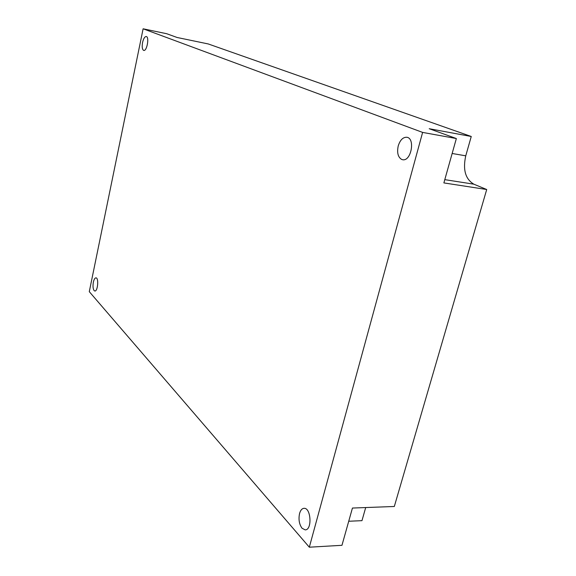 <?xml version="1.0" encoding="UTF-8"?>
<svg xmlns="http://www.w3.org/2000/svg" width="576" height="576" viewBox="0 0 576 576"><rect width="100%" height="100%" fill="white"/><g stroke="black" fill="none" stroke-linecap="round" stroke-linejoin="round"><path stroke-width="0.86" d="M143.114 28.8L89.287 291.672L309.319 547.2L422.618 132.408L143.114 28.8L166.694 33.718L177.098 37.483L208.231 43.949L471.254 136.483L465.754 155.83C462.708 169.704 465.408 179.158 473.854 184.183L486.713 189.518L394.315 506.484L352.44 508.046L341.964 545.306L309.319 547.2M348.725 521.251L361.973 520.661L365.695 507.557M471.254 136.483L429.206 128.722L456.35 138.542L443.873 182.916L486.713 189.518M456.35 138.542L422.618 132.408M94.104 290.599L94.824 291.01C97.769 291.593 98.964 277.769 95.962 277.848C94.874 277.927 94.01 279.367 93.37 282.175C92.722 286.027 92.966 288.842 94.104 290.599M143.561 50.364L143.748 50.422C146.902 51.43 149.544 36.828 146.254 36.511C144.734 36.576 143.51 38.57 142.567 42.494C141.862 46.706 142.186 49.334 143.561 50.364M401.645 159.43L402.574 159.703C411.091 161.762 415.562 138.247 406.814 137.261C402.991 137.11 400.126 139.99 398.232 145.908C396.835 152.64 397.973 157.147 401.645 159.43M302.047 528.25L305.165 529.877C312.336 530.172 311.083 507.564 304.02 508.32C301.997 508.493 300.514 510.221 299.563 513.504C298.368 519.35 299.196 524.268 302.047 528.25M452.153 153.482L465.754 155.83M444.794 179.647L473.854 184.183"/></g></svg>
